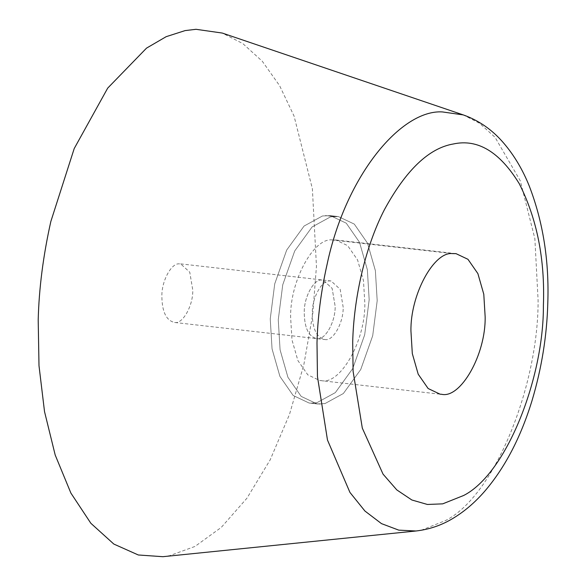 <?xml version="1.0" encoding="UTF-8"?>
<svg xmlns="http://www.w3.org/2000/svg" width="586" height="586" viewBox="0 0 586 586"><rect width="100%" height="100%" fill="white"/><g stroke="black" fill="none" stroke-linecap="round" stroke-linejoin="round"><path stroke-width="0.44" stroke-dasharray="2.93 2.2" d="M317.019 338.649C324.871 340.561 335.478 322.168 335.163 306.346L332.137 288.371L323.033 280.057L321.516 280.027C313.796 279.134 303.944 297.234 304.251 312.316C304.405 328.006 308.661 336.782 317.019 338.649C324.871 340.561 335.478 322.168 335.163 306.346L332.137 288.371L323.033 280.057L321.516 280.027C313.796 279.134 303.944 297.234 304.251 312.316C304.405 328.006 308.661 336.782 317.019 338.649L316.381 338.605L317.019 338.649M343.184 307.254L340.166 289.279L331.053 280.965L329.537 280.943C321.817 280.042 311.964 298.142 312.272 313.224C312.426 328.914 316.682 337.697 325.047 339.558C332.892 341.477 343.506 323.076 343.184 307.254M174.643 322.476C182.495 324.388 193.102 305.987 192.787 290.165L189.761 272.19L180.656 263.876L179.133 263.854C171.42 262.953 161.568 281.053 161.868 296.135C162.022 311.825 166.278 320.608 174.643 322.476L325.047 339.558M319.136 404.069L324.959 403.593L343.359 393.521L360.749 369.495L372.703 335.719L377.194 300.691L375.377 270.666L367.517 243.175L354.288 224.094L338.371 216.564L333.515 216.476L330.497 216.886L312.096 226.958L294.707 250.984L282.752 284.759L278.262 319.788L280.079 349.82L287.938 377.303L301.167 396.385L317.085 403.915L324.959 403.593L343.359 393.521L360.749 369.495L372.703 335.719L377.194 300.691L375.377 270.666L367.517 243.175L354.288 224.094L338.371 216.564L330.497 216.886L312.096 226.958L294.707 250.984L282.752 284.759L278.262 319.788L280.079 349.82L287.938 377.303L301.167 396.385L317.085 403.915L319.136 404.069L311.115 403.153L316.938 402.685L335.339 392.613L352.728 368.587L364.682 334.811L369.173 299.776L367.356 269.75L359.496 242.26L346.267 223.185L330.35 215.648L322.476 215.978L304.075 226.05L286.686 250.068L274.731 283.844L270.241 318.879L272.058 348.904L279.918 376.395L293.147 395.469L309.064 403.007L311.115 403.153L316.938 402.685L335.339 392.613L352.728 368.587L364.682 334.811L369.173 299.776L367.356 269.75L359.496 242.26L346.267 223.185L330.35 215.648L322.476 215.978L304.075 226.05L286.686 250.068L274.731 283.844L270.241 318.879L272.058 348.904L279.918 376.395L293.147 395.469L309.064 403.007L319.136 404.069M162.864 556.693L169.537 555.704L194.984 546.438L221.296 527.385L246.933 498.21L270.197 459.812L289.513 414.339L303.819 364.822L312.712 314.514L316.455 266.293L312.382 188.773L294.055 116.043L279.61 85.681L262.286 61.252L242.868 43.62L222.277 33.058M321.289 380.607C340.122 385.2 365.583 341.045 364.829 303.079L363.466 280.555L357.57 259.942L347.645 245.629L335.712 239.982L332.064 239.916C313.547 237.77 289.894 281.207 290.627 317.4L291.989 339.924L297.886 360.536L307.811 374.85L319.744 380.497L321.289 380.607M325.494 215.567L333.515 216.476L325.494 215.567M415.994 530.997L421.356 530.205L445.69 520.485C495.17 495.375 538.563 384.658 538.095 300.237L534.864 238.641L520.302 180.847L495.053 137.314L479.626 123.302L463.262 114.907M332.064 239.916L452.385 253.591M180.656 263.876L331.053 280.965M330.35 215.648L338.371 216.564L330.35 215.648M317.085 403.915L309.064 403.007L317.085 403.915M335.712 239.982L456.033 253.65M319.744 380.497L440.064 394.173"/><path stroke-width="0.88" d="M463.262 114.907L442.393 111.926C401.725 109.348 346.004 174.489 327.025 264.674C320.96 291.857 317.612 317.942 316.997 342.927L317.458 376.571L327.479 440.027L349.93 492.401L364.932 511.036L381.493 523.635L398.773 530.14L415.994 530.997C429.714 529.407 442.364 525.005 453.952 517.782C464.757 511.175 474.865 502.502 484.27 491.771C504.707 468.119 520.602 437.793 531.971 400.802C541.647 368.455 546.928 335.837 547.8 302.947C549.236 260.865 543.083 221.948 529.334 186.209C522.756 169.794 514.244 155.466 503.813 143.233C492.401 129.88 478.879 120.438 463.262 114.907L222.277 33.058L196.01 29.3L185.117 30.597L166.168 36.676L146.529 48.125L107.707 88.112L74.21 148.551L50.828 221.53C43.188 255.745 38.976 288.568 38.2 320.015L38.998 365.73L44.529 411.636L55.201 455.036L70.891 493.075L90.852 523.283L113.831 544.064L138.318 554.986L162.864 556.693M485.149 316.748L483.787 294.231L477.89 273.611L467.965 259.305L456.033 253.65L452.385 253.591C433.867 251.438 410.215 294.883 410.947 331.075L412.31 353.592L418.206 374.212L428.132 388.518L440.064 394.173L441.61 394.283C460.442 398.868 485.904 354.72 485.149 316.748M415.994 530.997L162.783 556.7M463.702 495.463C506.377 473.81 543.801 378.314 543.398 305.504C545.09 259.517 537.04 218.9 519.247 183.66C499.697 151.884 477.744 138.655 453.388 143.973C429.069 148.053 406.076 169.955 384.401 209.693C364.389 248.523 353.644 300.186 352.699 342.319L353.102 371.341L362.309 428.124L383.046 474.14L396.803 489.911L411.863 499.997L427.406 504.465L442.708 503.85L463.702 495.463"/></g></svg>
